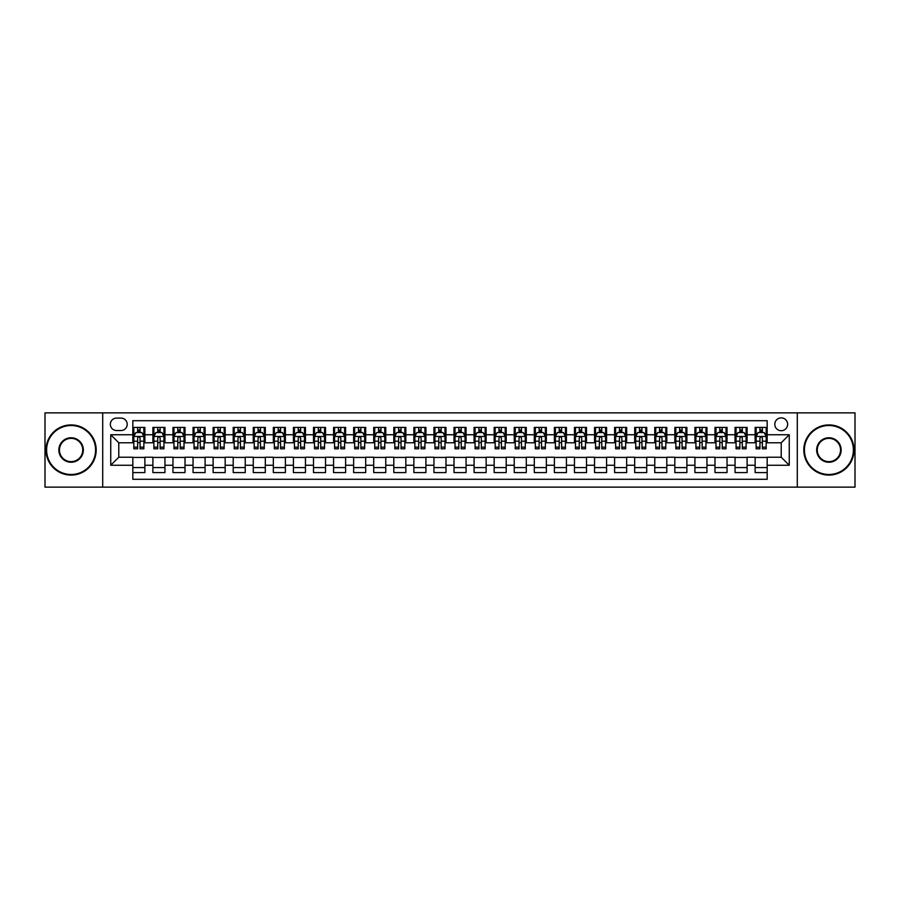 <?xml version="1.0" encoding="UTF-8"?>
<svg xmlns="http://www.w3.org/2000/svg" width="900" height="900" viewBox="0 0 900 900"><rect width="100%" height="100%" fill="white"/><g stroke="black" fill="none" stroke-linecap="round" stroke-linejoin="round"><path stroke-width="1.35" d="M781.222 417.881A6.424 6.424 0 0 0 774.799 424.305A6.424 6.424 0 0 0 781.222 430.729A6.424 6.424 0 0 0 787.646 424.305A6.424 6.424 0 0 0 781.222 417.881M797.288 487.136L855 487.136L855 412.864L797.288 412.864L797.288 487.136L102.712 487.136L102.712 412.864L45 412.864L45 487.136L102.712 487.136M767.171 427.421L755.134 427.421L755.134 434.745L747.101 434.745L747.101 442.777L755.134 442.777L755.134 434.745M747.101 434.745L747.101 427.421L735.053 427.421L735.053 434.745L727.031 434.745L727.031 442.777L735.053 442.777L735.053 434.745M727.031 434.745L727.031 427.421L714.982 427.421L714.982 434.745L706.95 434.745L706.95 442.777L714.982 442.777L714.982 434.745M706.95 434.745L706.95 427.421L694.913 427.421L694.913 434.745L686.88 434.745L686.88 442.777L694.913 442.777L694.913 434.745M686.88 434.745L686.88 427.421L674.831 427.421L674.831 434.745L666.799 434.745L666.799 442.777L674.831 442.777L674.831 434.745M666.799 434.745L666.799 427.421L654.761 427.421L654.761 434.745L646.729 434.745L646.729 442.777L654.761 442.777L654.761 434.745M646.729 434.745L646.729 427.421L634.68 427.421L634.68 434.745L626.659 434.745L626.659 442.777L634.68 442.777L634.68 434.745M626.659 434.745L626.659 427.421L614.61 427.421L614.61 434.745L606.577 434.745L606.577 442.777L614.61 442.777L614.61 434.745M606.577 434.745L606.577 427.421L594.54 427.421L594.54 434.745L586.508 434.745L586.508 442.777L594.54 442.777L594.54 434.745M586.508 434.745L586.508 427.421L574.459 427.421L574.459 434.745L566.426 434.745L566.426 442.777L574.459 442.777L574.459 434.745M566.426 434.745L566.426 427.421L554.389 427.421L554.389 434.745L546.356 434.745L546.356 442.777L554.389 442.777L554.389 434.745M546.356 434.745L546.356 427.421L534.308 427.421L534.308 434.745L526.286 434.745L526.286 442.777L534.308 442.777L534.308 434.745M526.286 434.745L526.286 427.421L514.238 427.421L514.238 434.745L506.205 434.745L506.205 442.777L514.238 442.777L514.238 434.745M506.205 434.745L506.205 427.421L494.168 427.421L494.168 434.745L486.135 434.745L486.135 442.777L494.168 442.777L494.168 434.745M486.135 434.745L486.135 427.421L474.086 427.421L474.086 434.745L466.065 434.745L466.065 442.777L474.086 442.777L474.086 434.745M466.065 434.745L466.065 427.421L454.016 427.421L454.016 434.745L445.984 434.745L445.984 442.777L454.016 442.777L454.016 434.745M445.984 434.745L445.984 427.421L433.935 427.421L433.935 434.745L425.914 434.745L425.914 442.777L433.935 442.777L433.935 434.745M425.914 434.745L425.914 427.421L413.865 427.421L413.865 434.745L405.832 434.745L405.832 442.777L413.865 442.777L413.865 434.745M405.832 434.745L405.832 427.421L393.795 427.421L393.795 434.745L385.762 434.745L385.762 442.777L393.795 442.777L393.795 434.745M385.762 434.745L385.762 427.421L373.714 427.421L373.714 434.745L365.692 434.745L365.692 442.777L373.714 442.777L373.714 434.745M365.692 434.745L365.692 427.421L353.644 427.421L353.644 434.745L345.611 434.745L345.611 442.777L353.644 442.777L353.644 434.745M345.611 434.745L345.611 427.421L333.574 427.421L333.574 434.745L325.541 434.745L325.541 442.777L333.574 442.777L333.574 434.745M325.541 434.745L325.541 427.421L313.493 427.421L313.493 434.745L305.46 434.745L305.46 442.777L313.493 442.777L313.493 434.745M305.46 434.745L305.46 427.421L293.423 427.421L293.423 434.745L285.39 434.745L285.39 442.777L293.423 442.777L293.423 434.745M285.39 434.745L285.39 427.421L273.341 427.421L273.341 434.745L265.32 434.745L265.32 442.777L273.341 442.777L273.341 434.745M265.32 434.745L265.32 427.421L253.271 427.421L253.271 434.745L245.239 434.745L245.239 442.777L253.271 442.777L253.271 434.745M245.239 434.745L245.239 427.421L233.201 427.421L233.201 434.745L225.169 434.745L225.169 442.777L233.201 442.777L233.201 434.745M225.169 434.745L225.169 427.421L213.12 427.421L213.12 434.745L205.088 434.745L205.088 442.777L213.12 442.777L213.12 434.745M205.088 434.745L205.088 427.421L193.05 427.421L193.05 434.745L185.018 434.745L185.018 442.777L193.05 442.777L193.05 434.745M185.018 434.745L185.018 427.421L172.969 427.421L172.969 434.745L164.947 434.745L164.947 442.777L172.969 442.777L172.969 434.745M164.947 434.745L164.947 427.421L152.899 427.421L152.899 442.777L144.866 442.777L144.866 427.421L132.829 427.421M132.829 472.579L144.866 472.579L144.866 457.223L152.899 457.223L152.899 472.579L164.947 472.579L164.947 457.223L172.969 457.223L172.969 465.255L164.947 465.255M172.969 465.255L172.969 472.579L185.018 472.579L185.018 457.223L193.05 457.223L193.05 465.255L185.018 465.255M193.05 465.255L193.05 472.579L205.088 472.579L205.088 457.223L213.12 457.223L213.12 465.255L205.088 465.255M213.12 465.255L213.12 472.579L225.169 472.579L225.169 457.223L233.201 457.223L233.201 465.255L225.169 465.255M233.201 465.255L233.201 472.579L245.239 472.579L245.239 457.223L253.271 457.223L253.271 465.255L245.239 465.255M253.271 465.255L253.271 472.579L265.32 472.579L265.32 457.223L273.341 457.223L273.341 465.255L265.32 465.255M273.341 465.255L273.341 472.579L285.39 472.579L285.39 457.223L293.423 457.223L293.423 465.255L285.39 465.255M293.423 465.255L293.423 472.579L305.46 472.579L305.46 457.223L313.493 457.223L313.493 465.255L305.46 465.255M313.493 465.255L313.493 472.579L325.541 472.579L325.541 457.223L333.574 457.223L333.574 465.255L325.541 465.255M333.574 465.255L333.574 472.579L345.611 472.579L345.611 457.223L353.644 457.223L353.644 465.255L345.611 465.255M353.644 465.255L353.644 472.579L365.692 472.579L365.692 457.223L373.714 457.223L373.714 465.255L365.692 465.255M373.714 465.255L373.714 472.579L385.762 472.579L385.762 457.223L393.795 457.223L393.795 465.255L385.762 465.255M393.795 465.255L393.795 472.579L405.832 472.579L405.832 457.223L413.865 457.223L413.865 465.255L405.832 465.255M413.865 465.255L413.865 472.579L425.914 472.579L425.914 457.223L433.935 457.223L433.935 465.255L425.914 465.255M433.935 465.255L433.935 472.579L445.984 472.579L445.984 457.223L454.016 457.223L454.016 465.255L445.984 465.255M454.016 465.255L454.016 472.579L466.065 472.579L466.065 457.223L474.086 457.223L474.086 465.255L466.065 465.255M474.086 465.255L474.086 472.579L486.135 472.579L486.135 457.223L494.168 457.223L494.168 465.255L486.135 465.255M494.168 465.255L494.168 472.579L506.205 472.579L506.205 457.223L514.238 457.223L514.238 465.255L506.205 465.255M514.238 465.255L514.238 472.579L526.286 472.579L526.286 457.223L534.308 457.223L534.308 465.255L526.286 465.255M534.308 465.255L534.308 472.579L546.356 472.579L546.356 457.223L554.389 457.223L554.389 465.255L546.356 465.255M554.389 465.255L554.389 472.579L566.426 472.579L566.426 457.223L574.459 457.223L574.459 465.255L566.426 465.255M574.459 465.255L574.459 472.579L586.508 472.579L586.508 457.223L594.54 457.223L594.54 465.255L586.508 465.255M594.54 465.255L594.54 472.579L606.577 472.579L606.577 457.223L614.61 457.223L614.61 465.255L606.577 465.255M614.61 465.255L614.61 472.579L626.659 472.579L626.659 457.223L634.68 457.223L634.68 465.255L626.659 465.255M634.68 465.255L634.68 472.579L646.729 472.579L646.729 457.223L654.761 457.223L654.761 465.255L646.729 465.255M654.761 465.255L654.761 472.579L666.799 472.579L666.799 457.223L674.831 457.223L674.831 465.255L666.799 465.255M674.831 465.255L674.831 472.579L686.88 472.579L686.88 457.223L694.913 457.223L694.913 465.255L686.88 465.255M694.913 465.255L694.913 472.579L706.95 472.579L706.95 457.223L714.982 457.223L714.982 465.255L706.95 465.255M714.982 465.255L714.982 472.579L727.031 472.579L727.031 457.223L735.053 457.223L735.053 465.255L727.031 465.255M735.053 465.255L735.053 472.579L747.101 472.579L747.101 457.223L755.134 457.223L755.134 465.255L747.101 465.255M116.561 430.526L120.983 430.526A6.221 6.221 0 0 0 127.204 424.305A6.221 6.221 0 0 0 120.983 418.084L116.561 418.084A6.221 6.221 0 0 0 110.34 424.305A6.221 6.221 0 0 0 116.561 430.526M797.288 412.864L102.712 412.864M767.171 434.745L767.171 420.694L132.829 420.694L132.829 442.777L118.778 442.777L118.778 457.223L132.829 457.223L132.829 479.306L767.171 479.306L767.171 457.223L781.222 457.223L781.222 442.777L767.171 442.777L767.171 434.745L789.255 434.745L789.255 465.255L767.171 465.255M132.829 465.255L110.745 465.255L110.745 434.745L132.829 434.745M755.134 465.255L755.134 472.579L767.171 472.579M132.829 432.439L133.83 432.439M137.644 432.439L140.051 432.439M143.865 432.439L144.866 432.439M132.829 442.575L133.83 442.575M137.644 442.575L140.051 442.575M143.865 442.575L144.866 442.575M132.829 457.425L144.866 457.425M132.829 467.561L144.866 467.561M152.899 442.575L153.9 442.575M157.714 442.575L160.121 442.575M163.935 442.575L164.947 442.575M152.899 432.439L153.9 432.439M157.714 432.439L160.121 432.439M163.935 432.439L164.947 432.439M152.899 457.425L164.947 457.425M152.899 467.561L164.947 467.561M172.969 457.425L185.018 457.425M172.969 467.561L185.018 467.561M172.969 432.439L173.981 432.439M177.795 432.439L180.203 432.439M184.016 432.439L185.018 432.439M172.969 442.575L173.981 442.575M177.795 442.575L180.203 442.575M184.016 442.575L185.018 442.575M193.05 457.425L205.088 457.425M193.05 467.561L205.088 467.561M193.05 432.439L194.051 432.439M197.865 432.439L200.273 432.439M204.086 432.439L205.088 432.439M193.05 442.575L194.051 442.575M197.865 442.575L200.273 442.575M204.086 442.575L205.088 442.575M213.12 457.425L225.169 457.425M213.12 467.561L225.169 467.561M213.12 432.439L214.121 432.439M217.935 432.439L220.354 432.439M224.167 432.439L225.169 432.439M213.12 442.575L214.121 442.575M217.935 442.575L220.354 442.575M224.167 442.575L225.169 442.575M233.201 457.425L245.239 457.425M233.201 467.561L245.239 467.561M233.201 432.439L234.203 432.439M238.016 432.439L240.424 432.439M244.237 432.439L245.239 432.439M233.201 442.575L234.203 442.575M238.016 442.575L240.424 442.575M244.237 442.575L245.239 442.575M253.271 457.425L265.32 457.425M253.271 467.561L265.32 467.561M253.271 432.439L254.273 432.439M258.086 432.439L260.494 432.439M264.308 432.439L265.32 432.439M253.271 442.575L254.273 442.575M258.086 442.575L260.494 442.575M264.308 442.575L265.32 442.575M273.341 457.425L285.39 457.425M273.341 467.561L285.39 467.561M273.341 432.439L274.354 432.439M278.168 432.439L280.575 432.439M284.389 432.439L285.39 432.439M273.341 442.575L274.354 442.575M278.168 442.575L280.575 442.575M284.389 442.575L285.39 442.575M293.423 457.425L305.46 457.425M293.423 467.561L305.46 467.561M293.423 432.439L294.424 432.439M298.238 432.439L300.645 432.439M304.459 432.439L305.46 432.439M293.423 442.575L294.424 442.575M298.238 442.575L300.645 442.575M304.459 442.575L305.46 442.575M313.493 457.425L325.541 457.425M313.493 467.561L325.541 467.561M313.493 432.439L314.494 432.439M318.308 432.439L320.726 432.439M324.54 432.439L325.541 432.439M313.493 442.575L314.494 442.575M318.308 442.575L320.726 442.575M324.54 442.575L325.541 442.575M333.574 457.425L345.611 457.425M333.574 467.561L345.611 467.561M333.574 432.439L334.575 432.439M338.389 432.439L340.796 432.439M344.61 432.439L345.611 432.439M333.574 442.575L334.575 442.575M338.389 442.575L340.796 442.575M344.61 442.575L345.611 442.575M353.644 457.425L365.692 457.425M353.644 467.561L365.692 467.561M353.644 432.439L354.645 432.439M358.459 432.439L360.866 432.439M364.68 432.439L365.692 432.439M353.644 442.575L354.645 442.575M358.459 442.575L360.866 442.575M364.68 442.575L365.692 442.575M373.714 457.425L385.762 457.425M373.714 467.561L385.762 467.561M373.714 432.439L374.726 432.439M378.54 432.439L380.947 432.439M384.761 432.439L385.762 432.439M373.714 442.575L374.726 442.575M378.54 442.575L380.947 442.575M384.761 442.575L385.762 442.575M393.795 457.425L405.832 457.425M393.795 467.561L405.832 467.561M393.795 432.439L394.796 432.439M398.61 432.439L401.017 432.439M404.831 432.439L405.832 432.439M393.795 442.575L394.796 442.575M398.61 442.575L401.017 442.575M404.831 442.575L405.832 442.575M413.865 457.425L425.914 457.425M413.865 467.561L425.914 467.561M413.865 432.439L414.866 432.439M418.68 432.439L421.088 432.439M424.912 432.439L425.914 432.439M413.865 442.575L414.866 442.575M418.68 442.575L421.088 442.575M424.912 442.575L425.914 442.575M433.935 457.425L445.984 457.425M433.935 467.561L445.984 467.561M433.935 432.439L434.947 432.439M438.761 432.439L441.169 432.439M444.983 432.439L445.984 432.439M433.935 442.575L434.947 442.575M438.761 442.575L441.169 442.575M444.983 442.575L445.984 442.575M454.016 457.425L466.065 457.425M454.016 467.561L466.065 467.561M454.016 432.439L455.017 432.439M458.831 432.439L461.239 432.439M465.053 432.439L466.065 432.439M454.016 442.575L455.017 442.575M458.831 442.575L461.239 442.575M465.053 442.575L466.065 442.575M474.086 457.425L486.135 457.425M474.086 467.561L486.135 467.561M474.086 432.439L475.088 432.439M478.912 432.439L481.32 432.439M485.134 432.439L486.135 432.439M474.086 442.575L475.088 442.575M478.912 442.575L481.32 442.575M485.134 442.575L486.135 442.575M494.168 457.425L506.205 457.425M494.168 467.561L506.205 467.561M494.168 432.439L495.169 432.439M498.983 432.439L501.39 432.439M505.204 432.439L506.205 432.439M494.168 442.575L495.169 442.575M498.983 442.575L501.39 442.575M505.204 442.575L506.205 442.575M514.238 457.425L526.286 457.425M514.238 467.561L526.286 467.561M514.238 432.439L515.239 432.439M519.053 432.439L521.46 432.439M525.274 432.439L526.286 432.439M514.238 442.575L515.239 442.575M519.053 442.575L521.46 442.575M525.274 442.575L526.286 442.575M534.308 457.425L546.356 457.425M534.308 467.561L546.356 467.561M534.308 432.439L535.32 432.439M539.134 432.439L541.541 432.439M545.355 432.439L546.356 432.439M534.308 442.575L535.32 442.575M539.134 442.575L541.541 442.575M545.355 442.575L546.356 442.575M554.389 457.425L566.426 457.425M554.389 467.561L566.426 467.561M554.389 432.439L555.39 432.439M559.204 432.439L561.611 432.439M565.425 432.439L566.426 432.439M554.389 442.575L555.39 442.575M559.204 442.575L561.611 442.575M565.425 442.575L566.426 442.575M574.459 457.425L586.508 457.425M574.459 467.561L586.508 467.561M574.459 432.439L575.46 432.439M579.274 432.439L581.692 432.439M585.506 432.439L586.508 432.439M574.459 442.575L575.46 442.575M579.274 442.575L581.692 442.575M585.506 442.575L586.508 442.575M594.54 457.425L606.577 457.425M594.54 467.561L606.577 467.561M594.54 432.439L595.541 432.439M599.355 432.439L601.762 432.439M605.576 432.439L606.577 432.439M594.54 442.575L595.541 442.575M599.355 442.575L601.762 442.575M605.576 442.575L606.577 442.575M614.61 457.425L626.659 457.425M614.61 467.561L626.659 467.561M614.61 432.439L615.611 432.439M619.425 432.439L621.832 432.439M625.646 432.439L626.659 432.439M614.61 442.575L615.611 442.575M619.425 442.575L621.832 442.575M625.646 442.575L626.659 442.575M634.68 457.425L646.729 457.425M634.68 467.561L646.729 467.561M634.68 432.439L635.692 432.439M639.506 432.439L641.914 432.439M645.727 432.439L646.729 432.439M634.68 442.575L635.692 442.575M639.506 442.575L641.914 442.575M645.727 442.575L646.729 442.575M654.761 457.425L666.799 457.425M654.761 467.561L666.799 467.561M654.761 432.439L655.762 432.439M659.576 432.439L661.984 432.439M665.798 432.439L666.799 432.439M654.761 442.575L655.762 442.575M659.576 442.575L661.984 442.575M665.798 442.575L666.799 442.575M674.831 457.425L686.88 457.425M674.831 467.561L686.88 467.561M674.831 432.439L675.832 432.439M679.646 432.439L682.065 432.439M685.879 432.439L686.88 432.439M674.831 442.575L675.832 442.575M679.646 442.575L682.065 442.575M685.879 442.575L686.88 442.575M694.913 457.425L706.95 457.425M694.913 467.561L706.95 467.561M694.913 432.439L695.914 432.439M699.727 432.439L702.135 432.439M705.949 432.439L706.95 432.439M694.913 442.575L695.914 442.575M699.727 442.575L702.135 442.575M705.949 442.575L706.95 442.575M714.982 457.425L727.031 457.425M714.982 467.561L727.031 467.561M714.982 432.439L715.984 432.439M719.798 432.439L722.205 432.439M726.019 432.439L727.031 432.439M714.982 442.575L715.984 442.575M719.798 442.575L722.205 442.575M726.019 442.575L727.031 442.575M735.053 457.425L747.101 457.425M735.053 467.561L747.101 467.561M735.053 432.439L736.065 432.439M739.879 432.439L742.286 432.439M746.1 432.439L747.101 432.439M735.053 442.575L736.065 442.575M739.879 442.575L742.286 442.575M746.1 442.575L747.101 442.575M755.134 457.425L767.171 457.425M755.134 467.561L767.171 467.561M755.134 432.439L756.135 432.439M759.949 432.439L762.356 432.439M766.17 432.439L767.171 432.439M755.134 442.575L756.135 442.575M759.949 442.575L762.356 442.575M766.17 442.575L767.171 442.575M118.778 442.777L110.745 434.745M118.778 457.223L110.745 465.255M789.255 434.745L781.222 442.777M789.255 465.255L781.222 457.223M140.051 430.031L137.644 430.031M143.865 447.165L140.051 447.165L140.051 448.796L143.865 448.796L143.865 436.545L141.862 432.54L135.832 432.54L133.83 436.545L133.83 448.796L137.644 448.796L137.644 447.165L133.83 447.165M133.83 436.545L133.83 427.421M143.865 436.545L143.865 427.421M137.644 432.54L137.644 427.421M140.051 427.421L140.051 432.54M140.051 447.165L140.051 438.053C139.252 436.511 138.442 436.511 137.644 438.053L137.644 447.165M71.1 425.509A24.491 24.491 0 0 0 46.609 450A24.491 24.491 0 0 0 71.1 474.491A24.491 24.491 0 0 0 95.591 450A24.491 24.491 0 0 0 71.1 425.509M71.1 475.088A25.088 25.088 0 0 1 46.001 450A25.088 25.088 0 0 1 71.1 424.912A25.088 25.088 0 0 1 96.188 450A25.088 25.088 0 0 1 71.1 475.088M71.1 437.76A12.24 12.24 0 0 1 83.34 450A12.24 12.24 0 0 1 71.1 462.24A12.24 12.24 0 0 1 58.849 450A12.24 12.24 0 0 1 71.1 437.76M71.1 461.644A11.644 11.644 0 0 0 82.744 450A11.644 11.644 0 0 0 71.1 438.356A11.644 11.644 0 0 0 59.456 450A11.644 11.644 0 0 0 71.1 461.644M828.9 425.509A24.491 24.491 0 0 0 804.409 450A24.491 24.491 0 0 0 828.9 474.491A24.491 24.491 0 0 0 853.391 450A24.491 24.491 0 0 0 828.9 425.509M828.9 475.088A25.088 25.088 0 0 1 803.812 450A25.088 25.088 0 0 1 828.9 424.912A25.088 25.088 0 0 1 853.999 450A25.088 25.088 0 0 1 828.9 475.088M828.9 437.76A12.24 12.24 0 0 1 841.151 450A12.24 12.24 0 0 1 828.9 462.24A12.24 12.24 0 0 1 816.66 450A12.24 12.24 0 0 1 828.9 437.76M828.9 461.644A11.644 11.644 0 0 0 840.544 450A11.644 11.644 0 0 0 828.9 438.356A11.644 11.644 0 0 0 817.256 450A11.644 11.644 0 0 0 828.9 461.644M160.121 430.031L157.714 430.031M163.935 447.165L160.121 447.165L160.121 448.796L163.935 448.796L163.935 436.545L161.933 432.54L155.914 432.54L153.9 436.545L153.9 448.796L157.714 448.796L157.714 447.165L153.9 447.165M153.9 436.545L153.9 427.421M163.935 436.545L163.935 427.421M157.714 432.54L157.714 427.421M160.121 427.421L160.121 432.54M160.121 447.165L160.121 438.053C159.322 436.511 158.524 436.511 157.714 438.053L157.714 447.165M180.203 430.031L177.795 430.031M184.016 447.165L180.203 447.165L180.203 448.796L184.016 448.796L184.016 436.545L182.002 432.54L175.984 432.54L173.981 436.545L173.981 448.796L177.795 448.796L177.795 447.165L173.981 447.165M173.981 436.545L173.981 427.421M184.016 436.545L184.016 427.421M177.795 432.54L177.795 427.421M180.203 427.421L180.203 432.54M180.203 447.165L180.203 438.053C179.404 436.511 178.594 436.511 177.795 438.053L177.795 447.165M200.273 430.031L197.865 430.031M204.086 447.165L200.273 447.165L200.273 448.796L204.086 448.796L204.086 436.545L202.084 432.54L196.065 432.54L194.051 436.545L194.051 448.796L197.865 448.796L197.865 447.165L194.051 447.165M194.051 436.545L194.051 427.421M204.086 436.545L204.086 427.421M197.865 432.54L197.865 427.421M200.273 427.421L200.273 432.54M200.273 447.165L200.273 438.053C199.474 436.511 198.675 436.511 197.865 438.053L197.865 447.165M220.354 430.031L217.935 430.031M224.167 447.165L220.354 447.165L220.354 448.796L224.167 448.796L224.167 436.545L222.154 432.54L216.135 432.54L214.121 436.545L214.121 448.796L217.935 448.796L217.935 447.165L214.121 447.165M214.121 436.545L214.121 427.421M224.167 436.545L224.167 427.421M217.935 432.54L217.935 427.421M220.354 427.421L220.354 432.54M220.354 447.165L220.354 438.053C219.544 436.511 218.745 436.511 217.935 438.053L217.935 447.165M240.424 430.031L238.016 430.031M244.237 447.165L240.424 447.165L240.424 448.796L244.237 448.796L244.237 436.545L242.235 432.54L236.205 432.54L234.203 436.545L234.203 448.796L238.016 448.796L238.016 447.165L234.203 447.165M234.203 436.545L234.203 427.421M244.237 436.545L244.237 427.421M238.016 432.54L238.016 427.421M240.424 427.421L240.424 432.54M240.424 447.165L240.424 438.053C239.625 436.511 238.815 436.511 238.016 438.053L238.016 447.165M260.494 430.031L258.086 430.031M264.308 447.165L260.494 447.165L260.494 448.796L264.308 448.796L264.308 436.545L262.305 432.54L256.286 432.54L254.273 436.545L254.273 448.796L258.086 448.796L258.086 447.165L254.273 447.165M254.273 436.545L254.273 427.421M264.308 436.545L264.308 427.421M258.086 432.54L258.086 427.421M260.494 427.421L260.494 432.54M260.494 447.165L260.494 438.053C259.695 436.511 258.896 436.511 258.086 438.053L258.086 447.165M280.575 430.031L278.168 430.031M284.389 447.165L280.575 447.165L280.575 448.796L284.389 448.796L284.389 436.545L282.375 432.54L276.356 432.54L274.354 436.545L274.354 448.796L278.168 448.796L278.168 447.165L274.354 447.165M274.354 436.545L274.354 427.421M284.389 436.545L284.389 427.421M278.168 432.54L278.168 427.421M280.575 427.421L280.575 432.54M280.575 447.165L280.575 438.053C279.765 436.511 278.966 436.511 278.168 438.053L278.168 447.165M300.645 430.031L298.238 430.031M304.459 447.165L300.645 447.165L300.645 448.796L304.459 448.796L304.459 436.545L302.456 432.54L296.426 432.54L294.424 436.545L294.424 448.796L298.238 448.796L298.238 447.165L294.424 447.165M294.424 436.545L294.424 427.421M304.459 436.545L304.459 427.421M298.238 432.54L298.238 427.421M300.645 427.421L300.645 432.54M300.645 447.165L300.645 438.053C299.846 436.511 299.048 436.511 298.238 438.053L298.238 447.165M320.726 430.031L318.308 430.031M324.54 447.165L320.726 447.165L320.726 448.796L324.54 448.796L324.54 436.545L322.526 432.54L316.507 432.54L314.494 436.545L314.494 448.796L318.308 448.796L318.308 447.165L314.494 447.165M314.494 436.545L314.494 427.421M324.54 436.545L324.54 427.421M318.308 432.54L318.308 427.421M320.726 427.421L320.726 432.54M320.726 447.165L320.726 438.053C319.916 436.511 319.118 436.511 318.308 438.053L318.308 447.165M340.796 430.031L338.389 430.031M344.61 447.165L340.796 447.165L340.796 448.796L344.61 448.796L344.61 436.545L342.608 432.54L336.577 432.54L334.575 436.545L334.575 448.796L338.389 448.796L338.389 447.165L334.575 447.165M334.575 436.545L334.575 427.421M344.61 436.545L344.61 427.421M338.389 432.54L338.389 427.421M340.796 427.421L340.796 432.54M340.796 447.165L340.796 438.053C339.998 436.511 339.188 436.511 338.389 438.053L338.389 447.165M360.866 430.031L358.459 430.031M364.68 447.165L360.866 447.165L360.866 448.796L364.68 448.796L364.68 436.545L362.678 432.54L356.659 432.54L354.645 436.545L354.645 448.796L358.459 448.796L358.459 447.165L354.645 447.165M354.645 436.545L354.645 427.421M364.68 436.545L364.68 427.421M358.459 432.54L358.459 427.421M360.866 427.421L360.866 432.54M360.866 447.165L360.866 438.053C360.067 436.511 359.269 436.511 358.459 438.053L358.459 447.165M380.947 430.031L378.54 430.031M384.761 447.165L380.947 447.165L380.947 448.796L384.761 448.796L384.761 436.545L382.748 432.54L376.729 432.54L374.726 436.545L374.726 448.796L378.54 448.796L378.54 447.165L374.726 447.165M374.726 436.545L374.726 427.421M384.761 436.545L384.761 427.421M378.54 432.54L378.54 427.421M380.947 427.421L380.947 432.54M380.947 447.165L380.947 438.053C380.137 436.511 379.339 436.511 378.54 438.053L378.54 447.165M401.017 430.031L398.61 430.031M404.831 447.165L401.017 447.165L401.017 448.796L404.831 448.796L404.831 436.545L402.829 432.54L396.799 432.54L394.796 436.545L394.796 448.796L398.61 448.796L398.61 447.165L394.796 447.165M394.796 436.545L394.796 427.421M404.831 436.545L404.831 427.421M398.61 432.54L398.61 427.421M401.017 427.421L401.017 432.54M401.017 447.165L401.017 438.053C400.219 436.511 399.409 436.511 398.61 438.053L398.61 447.165M421.088 430.031L418.68 430.031M424.912 447.165L421.088 447.165L421.088 448.796L424.912 448.796L424.912 436.545L422.899 432.54L416.88 432.54L414.866 436.545L414.866 448.796L418.68 448.796L418.68 447.165L414.866 447.165M414.866 436.545L414.866 427.421M424.912 436.545L424.912 427.421M418.68 432.54L418.68 427.421M421.088 427.421L421.088 432.54M421.088 447.165L421.088 438.053C420.289 436.511 419.49 436.511 418.68 438.053L418.68 447.165M441.169 430.031L438.761 430.031M444.983 447.165L441.169 447.165L441.169 448.796L444.983 448.796L444.983 436.545L442.969 432.54L436.95 432.54L434.947 436.545L434.947 448.796L438.761 448.796L438.761 447.165L434.947 447.165M434.947 436.545L434.947 427.421M444.983 436.545L444.983 427.421M438.761 432.54L438.761 427.421M441.169 427.421L441.169 432.54M441.169 447.165L441.169 438.053C440.37 436.511 439.56 436.511 438.761 438.053L438.761 447.165M461.239 430.031L458.831 430.031M465.053 447.165L461.239 447.165L461.239 448.796L465.053 448.796L465.053 436.545L463.05 432.54L457.031 432.54L455.017 436.545L455.017 448.796L458.831 448.796L458.831 447.165L455.017 447.165M455.017 436.545L455.017 427.421M465.053 436.545L465.053 427.421M458.831 432.54L458.831 427.421M461.239 427.421L461.239 432.54M461.239 447.165L461.239 438.053C460.44 436.511 459.641 436.511 458.831 438.053L458.831 447.165M481.32 430.031L478.912 430.031M485.134 447.165L481.32 447.165L481.32 448.796L485.134 448.796L485.134 436.545L483.12 432.54L477.101 432.54L475.088 436.545L475.088 448.796L478.912 448.796L478.912 447.165L475.088 447.165M475.088 436.545L475.088 427.421M485.134 436.545L485.134 427.421M478.912 432.54L478.912 427.421M481.32 427.421L481.32 432.54M481.32 447.165L481.32 438.053C480.51 436.511 479.711 436.511 478.912 438.053L478.912 447.165M501.39 430.031L498.983 430.031M505.204 447.165L501.39 447.165L501.39 448.796L505.204 448.796L505.204 436.545L503.201 432.54L497.171 432.54L495.169 436.545L495.169 448.796L498.983 448.796L498.983 447.165L495.169 447.165M495.169 436.545L495.169 427.421M505.204 436.545L505.204 427.421M498.983 432.54L498.983 427.421M501.39 427.421L501.39 432.54M501.39 447.165L501.39 438.053C500.591 436.511 499.781 436.511 498.983 438.053L498.983 447.165M521.46 430.031L519.053 430.031M525.274 447.165L521.46 447.165L521.46 448.796L525.274 448.796L525.274 436.545L523.271 432.54L517.252 432.54L515.239 436.545L515.239 448.796L519.053 448.796L519.053 447.165L515.239 447.165M515.239 436.545L515.239 427.421M525.274 436.545L525.274 427.421M519.053 432.54L519.053 427.421M521.46 427.421L521.46 432.54M521.46 447.165L521.46 438.053C520.661 436.511 519.863 436.511 519.053 438.053L519.053 447.165M541.541 430.031L539.134 430.031M545.355 447.165L541.541 447.165L541.541 448.796L545.355 448.796L545.355 436.545L543.341 432.54L537.322 432.54L535.32 436.545L535.32 448.796L539.134 448.796L539.134 447.165L535.32 447.165M535.32 436.545L535.32 427.421M545.355 436.545L545.355 427.421M539.134 432.54L539.134 427.421M541.541 427.421L541.541 432.54M541.541 447.165L541.541 438.053C540.743 436.511 539.933 436.511 539.134 438.053L539.134 447.165M561.611 430.031L559.204 430.031M565.425 447.165L561.611 447.165L561.611 448.796L565.425 448.796L565.425 436.545L563.423 432.54L557.392 432.54L555.39 436.545L555.39 448.796L559.204 448.796L559.204 447.165L555.39 447.165M555.39 436.545L555.39 427.421M565.425 436.545L565.425 427.421M559.204 432.54L559.204 427.421M561.611 427.421L561.611 432.54M561.611 447.165L561.611 438.053C560.812 436.511 560.014 436.511 559.204 438.053L559.204 447.165M581.692 430.031L579.274 430.031M585.506 447.165L581.692 447.165L581.692 448.796L585.506 448.796L585.506 436.545L583.492 432.54L577.474 432.54L575.46 436.545L575.46 448.796L579.274 448.796L579.274 447.165L575.46 447.165M575.46 436.545L575.46 427.421M585.506 436.545L585.506 427.421M579.274 432.54L579.274 427.421M581.692 427.421L581.692 432.54M581.692 447.165L581.692 438.053C580.883 436.511 580.084 436.511 579.274 438.053L579.274 447.165M601.762 430.031L599.355 430.031M605.576 447.165L601.762 447.165L601.762 448.796L605.576 448.796L605.576 436.545L603.574 432.54L597.544 432.54L595.541 436.545L595.541 448.796L599.355 448.796L599.355 447.165L595.541 447.165M595.541 436.545L595.541 427.421M605.576 436.545L605.576 427.421M599.355 432.54L599.355 427.421M601.762 427.421L601.762 432.54M601.762 447.165L601.762 438.053C600.964 436.511 600.154 436.511 599.355 438.053L599.355 447.165M621.832 430.031L619.425 430.031M625.646 447.165L621.832 447.165L621.832 448.796L625.646 448.796L625.646 436.545L623.644 432.54L617.625 432.54L615.611 436.545L615.611 448.796L619.425 448.796L619.425 447.165L615.611 447.165M615.611 436.545L615.611 427.421M625.646 436.545L625.646 427.421M619.425 432.54L619.425 427.421M621.832 427.421L621.832 432.54M621.832 447.165L621.832 438.053C621.034 436.511 620.235 436.511 619.425 438.053L619.425 447.165M641.914 430.031L639.506 430.031M645.727 447.165L641.914 447.165L641.914 448.796L645.727 448.796L645.727 436.545L643.714 432.54L637.695 432.54L635.692 436.545L635.692 448.796L639.506 448.796L639.506 447.165L635.692 447.165M635.692 436.545L635.692 427.421M645.727 436.545L645.727 427.421M639.506 432.54L639.506 427.421M641.914 427.421L641.914 432.54M641.914 447.165L641.914 438.053C641.104 436.511 640.305 436.511 639.506 438.053L639.506 447.165M661.984 430.031L659.576 430.031M665.798 447.165L661.984 447.165L661.984 448.796L665.798 448.796L665.798 436.545L663.795 432.54L657.765 432.54L655.762 436.545L655.762 448.796L659.576 448.796L659.576 447.165L655.762 447.165M655.762 436.545L655.762 427.421M665.798 436.545L665.798 427.421M659.576 432.54L659.576 427.421M661.984 427.421L661.984 432.54M661.984 447.165L661.984 438.053C661.185 436.511 660.375 436.511 659.576 438.053L659.576 447.165M682.065 430.031L679.646 430.031M685.879 447.165L682.065 447.165L682.065 448.796L685.879 448.796L685.879 436.545L683.865 432.54L677.846 432.54L675.832 436.545L675.832 448.796L679.646 448.796L679.646 447.165L675.832 447.165M675.832 436.545L675.832 427.421M685.879 436.545L685.879 427.421M679.646 432.54L679.646 427.421M682.065 427.421L682.065 432.54M682.065 447.165L682.065 438.053C681.255 436.511 680.456 436.511 679.646 438.053L679.646 447.165M702.135 430.031L699.727 430.031M705.949 447.165L702.135 447.165L702.135 448.796L705.949 448.796L705.949 436.545L703.935 432.54L697.916 432.54L695.914 436.545L695.914 448.796L699.727 448.796L699.727 447.165L695.914 447.165M695.914 436.545L695.914 427.421M705.949 436.545L705.949 427.421M699.727 432.54L699.727 427.421M702.135 427.421L702.135 432.54M702.135 447.165L702.135 438.053C701.336 436.511 700.526 436.511 699.727 438.053L699.727 447.165M722.205 430.031L719.798 430.031M726.019 447.165L722.205 447.165L722.205 448.796L726.019 448.796L726.019 436.545L724.016 432.54L717.998 432.54L715.984 436.545L715.984 448.796L719.798 448.796L719.798 447.165L715.984 447.165M715.984 436.545L715.984 427.421M726.019 436.545L726.019 427.421M719.798 432.54L719.798 427.421M722.205 427.421L722.205 432.54M722.205 447.165L722.205 438.053C721.406 436.511 720.607 436.511 719.798 438.053L719.798 447.165M742.286 430.031L739.879 430.031M746.1 447.165L742.286 447.165L742.286 448.796L746.1 448.796L746.1 436.545L744.086 432.54L738.067 432.54L736.065 436.545L736.065 448.796L739.879 448.796L739.879 447.165L736.065 447.165M736.065 436.545L736.065 427.421M746.1 436.545L746.1 427.421M739.879 432.54L739.879 427.421M742.286 427.421L742.286 432.54M742.286 447.165L742.286 438.053C741.476 436.511 740.678 436.511 739.879 438.053L739.879 447.165M762.356 430.031L759.949 430.031M766.17 447.165L762.356 447.165L762.356 448.796L766.17 448.796L766.17 436.545L764.168 432.54L758.137 432.54L756.135 436.545L756.135 448.796L759.949 448.796L759.949 447.165L756.135 447.165M756.135 436.545L756.135 427.421M766.17 436.545L766.17 427.421M759.949 432.54L759.949 427.421M762.356 427.421L762.356 432.54M762.356 447.165L762.356 438.053C761.558 436.511 760.748 436.511 759.949 438.053L759.949 447.165M152.899 465.255L144.866 465.255M152.899 434.745L144.866 434.745M143.82 436.455L133.875 436.455M133.83 433.642L135.281 433.642M142.414 433.642L143.865 433.642M137.644 441.202L133.83 441.202M143.865 441.202L140.051 441.202M140.051 431.303L137.644 431.303M163.89 436.455L153.956 436.455M153.9 433.642L155.362 433.642M162.484 433.642L163.935 433.642M157.714 441.202L153.9 441.202M163.935 441.202L160.121 441.202M160.121 431.303L157.714 431.303M183.96 436.455L174.026 436.455M173.981 433.642L175.433 433.642M182.565 433.642L184.016 433.642M177.795 441.202L173.981 441.202M184.016 441.202L180.203 441.202M180.203 431.303L177.795 431.303M204.041 436.455L194.107 436.455M194.051 433.642L195.502 433.642M202.635 433.642L204.086 433.642M197.865 441.202L194.051 441.202M204.086 441.202L200.273 441.202M200.273 431.303L197.865 431.303M224.111 436.455L214.178 436.455M214.121 433.642L215.584 433.642M222.705 433.642L224.167 433.642M217.935 441.202L214.121 441.202M224.167 441.202L220.354 441.202M220.354 431.303L217.935 431.303M244.192 436.455L234.248 436.455M234.203 433.642L235.654 433.642M242.786 433.642L244.237 433.642M238.016 441.202L234.203 441.202M244.237 441.202L240.424 441.202M240.424 431.303L238.016 431.303M264.262 436.455L254.329 436.455M254.273 433.642L255.735 433.642M262.856 433.642L264.308 433.642M258.086 441.202L254.273 441.202M264.308 441.202L260.494 441.202M260.494 431.303L258.086 431.303M284.332 436.455L274.399 436.455M274.354 433.642L275.805 433.642M282.926 433.642L284.389 433.642M278.168 441.202L274.354 441.202M284.389 441.202L280.575 441.202M280.575 431.303L278.168 431.303M304.414 436.455L294.469 436.455M294.424 433.642L295.875 433.642M303.007 433.642L304.459 433.642M298.238 441.202L294.424 441.202M304.459 441.202L300.645 441.202M300.645 431.303L298.238 431.303M324.484 436.455L314.55 436.455M314.494 433.642L315.956 433.642M323.077 433.642L324.54 433.642M318.308 441.202L314.494 441.202M324.54 441.202L320.726 441.202M320.726 431.303L318.308 431.303M344.565 436.455L334.62 436.455M334.575 433.642L336.026 433.642M343.159 433.642L344.61 433.642M338.389 441.202L334.575 441.202M344.61 441.202L340.796 441.202M340.796 431.303L338.389 431.303M364.635 436.455L354.701 436.455M354.645 433.642L356.108 433.642M363.229 433.642L364.68 433.642M358.459 441.202L354.645 441.202M364.68 441.202L360.866 441.202M360.866 431.303L358.459 431.303M384.705 436.455L374.771 436.455M374.726 433.642L376.178 433.642M383.299 433.642L384.761 433.642M378.54 441.202L374.726 441.202M384.761 441.202L380.947 441.202M380.947 431.303L378.54 431.303M404.786 436.455L394.841 436.455M394.796 433.642L396.248 433.642M403.38 433.642L404.831 433.642M398.61 441.202L394.796 441.202M404.831 441.202L401.017 441.202M401.017 431.303L398.61 431.303M424.856 436.455L414.923 436.455M414.866 433.642L416.329 433.642M423.45 433.642L424.912 433.642M418.68 441.202L414.866 441.202M424.912 441.202L421.088 441.202M421.088 431.303L418.68 431.303M444.926 436.455L434.993 436.455M434.947 433.642L436.399 433.642M443.531 433.642L444.983 433.642M438.761 441.202L434.947 441.202M444.983 441.202L441.169 441.202M441.169 431.303L438.761 431.303M465.007 436.455L455.074 436.455M455.017 433.642L456.469 433.642M463.601 433.642L465.053 433.642M458.831 441.202L455.017 441.202M465.053 441.202L461.239 441.202M461.239 431.303L458.831 431.303M485.077 436.455L475.144 436.455M475.088 433.642L476.55 433.642M483.671 433.642L485.134 433.642M478.912 441.202L475.088 441.202M485.134 441.202L481.32 441.202M481.32 431.303L478.912 431.303M505.159 436.455L495.214 436.455M495.169 433.642L496.62 433.642M503.752 433.642L505.204 433.642M498.983 441.202L495.169 441.202M505.204 441.202L501.39 441.202M501.39 431.303L498.983 431.303M525.229 436.455L515.295 436.455M515.239 433.642L516.701 433.642M523.822 433.642L525.274 433.642M519.053 441.202L515.239 441.202M525.274 441.202L521.46 441.202M521.46 431.303L519.053 431.303M545.299 436.455L535.365 436.455M535.32 433.642L536.771 433.642M543.892 433.642L545.355 433.642M539.134 441.202L535.32 441.202M545.355 441.202L541.541 441.202M541.541 431.303L539.134 431.303M565.38 436.455L555.435 436.455M555.39 433.642L556.841 433.642M563.974 433.642L565.425 433.642M559.204 441.202L555.39 441.202M565.425 441.202L561.611 441.202M561.611 431.303L559.204 431.303M585.45 436.455L575.516 436.455M575.46 433.642L576.923 433.642M584.044 433.642L585.506 433.642M579.274 441.202L575.46 441.202M585.506 441.202L581.692 441.202M581.692 431.303L579.274 431.303M605.531 436.455L595.586 436.455M595.541 433.642L596.992 433.642M604.125 433.642L605.576 433.642M599.355 441.202L595.541 441.202M605.576 441.202L601.762 441.202M601.762 431.303L599.355 431.303M625.601 436.455L615.668 436.455M615.611 433.642L617.074 433.642M624.195 433.642L625.646 433.642M619.425 441.202L615.611 441.202M625.646 441.202L621.832 441.202M621.832 431.303L619.425 431.303M645.671 436.455L635.738 436.455M635.692 433.642L637.144 433.642M644.265 433.642L645.727 433.642M639.506 441.202L635.692 441.202M645.727 441.202L641.914 441.202M641.914 431.303L639.506 431.303M665.752 436.455L655.808 436.455M655.762 433.642L657.214 433.642M664.346 433.642L665.798 433.642M659.576 441.202L655.762 441.202M665.798 441.202L661.984 441.202M661.984 431.303L659.576 431.303M685.822 436.455L675.889 436.455M675.832 433.642L677.295 433.642M684.416 433.642L685.879 433.642M679.646 441.202L675.832 441.202M685.879 441.202L682.065 441.202M682.065 431.303L679.646 431.303M705.893 436.455L695.959 436.455M695.914 433.642L697.365 433.642M704.498 433.642L705.949 433.642M699.727 441.202L695.914 441.202M705.949 441.202L702.135 441.202M702.135 431.303L699.727 431.303M725.974 436.455L716.04 436.455M715.984 433.642L717.435 433.642M724.567 433.642L726.019 433.642M719.798 441.202L715.984 441.202M726.019 441.202L722.205 441.202M722.205 431.303L719.798 431.303M746.044 436.455L736.11 436.455M736.065 433.642L737.516 433.642M744.637 433.642L746.1 433.642M739.879 441.202L736.065 441.202M746.1 441.202L742.286 441.202M742.286 431.303L739.879 431.303M766.125 436.455L756.18 436.455M756.135 433.642L757.586 433.642M764.719 433.642L766.17 433.642M759.949 441.202L756.135 441.202M766.17 441.202L762.356 441.202M762.356 431.303L759.949 431.303"/></g></svg>
